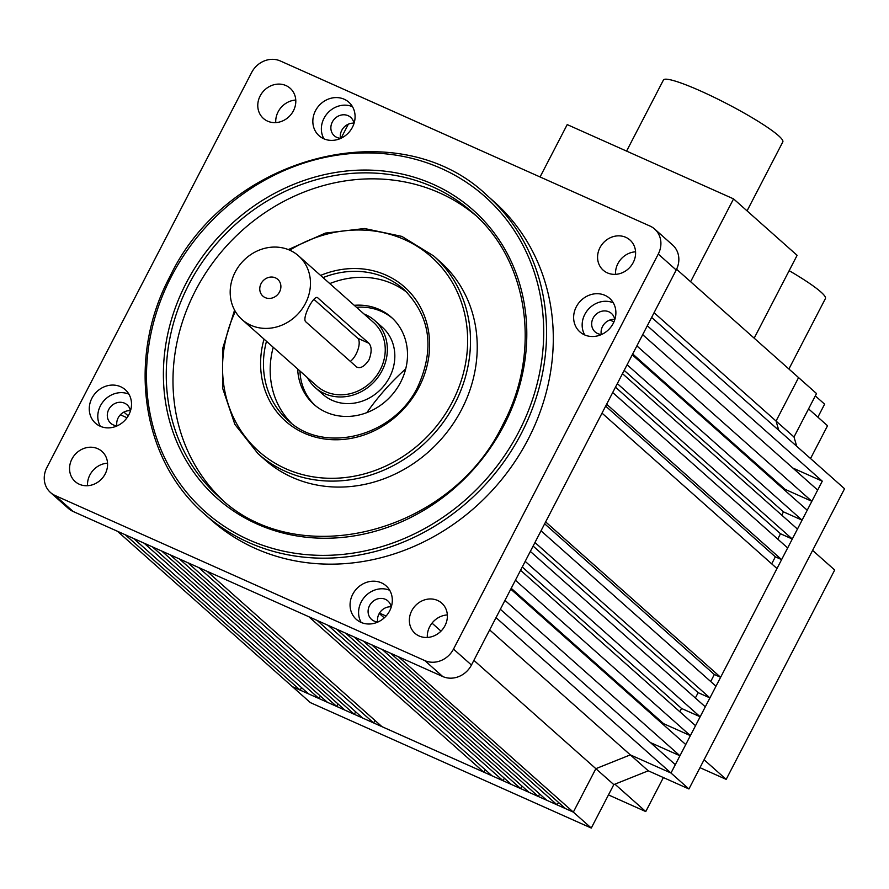 <?xml version="1.0" encoding="UTF-8"?>
<svg xmlns="http://www.w3.org/2000/svg" width="889" height="889" viewBox="0 0 889 889"><rect width="100%" height="100%" fill="white"/><g stroke="black" fill="none" stroke-linecap="round" stroke-linejoin="round"><path stroke-width="1.33" d="M785.809 489.672A12.324 11.035 131.6 0 1 785.098 490.561M405.728 368.868A228.606 204.592 -48.4 0 0 366.868 412.618M793.999 436.988L776.053 421.053L798.578 377.603L816.513 393.538L793.999 436.988L796.733 446.278M591.285 828.059L573.338 812.124L292.403 686.664L310.339 702.599L591.285 828.059L613.81 784.609L648.27 770.807L688.931 788.976L844.55 488.75L651.637 317.417L647.314 325.763L822.281 481.171L670.984 773.03L630.323 754.872L595.863 768.674L473.881 660.338M648.27 770.807L630.323 754.872L595.863 768.674L573.338 812.124L398.372 656.727L390.56 653.226L565.515 808.634L573.338 812.124L595.863 768.674L613.81 784.609M676.585 269.256L798.578 377.603L776.053 421.053L778.786 430.343L776.053 421.053L654.071 312.717M688.931 788.976L670.984 773.03L675.318 764.684L500.351 609.276L496.018 617.633L670.984 773.03L630.323 754.872L489.65 629.923M810.535 458.546L827.537 425.742L808.557 408.884M812.602 550.391L834.693 570.016L726.18 779.375L699.976 767.674M614.91 784.165L645.758 811.568L663.383 777.564M645.758 811.568L608.465 794.91M704.077 759.751L726.18 779.375M788.899 369.013L825.403 298.582A71.72 8.712 -152.6 0 0 820.88 291.981A71.72 8.712 -152.6 0 0 789.165 270.678M817.88 417.163L824.614 404.162L815.302 395.883M626.578 151.108L663.427 80.021A67.242 8.168 27.4 0 1 713.545 97.023A67.242 8.168 27.4 0 1 778.564 135.728A67.242 8.168 27.4 0 1 782.809 141.907L747.06 210.871M540.067 176.967L567.215 124.593L733.558 198.88L797.111 255.332L754.183 338.164M690.62 281.724L733.558 198.88M368.857 343.232C371.835 346.632 371.88 352.177 369.002 359.867C364.412 366.579 360.278 368.935 356.578 366.935L305.727 321.774C301.515 318.262 314.562 293.07 318.018 298.071L368.857 343.232L357.722 338.253L313.828 299.271M350.31 361.379A13.446 5.779 114.1 0 0 356.067 354.089A13.446 5.779 114.1 0 0 357.722 338.253M364.012 313.995A44.828 40.116 131.6 0 1 365.579 314.65A44.828 40.116 131.6 0 1 374.869 320.64L382.348 327.274A44.828 40.116 131.6 0 1 386.371 382.57A44.828 40.116 131.6 0 1 332.097 400.294A44.828 40.116 131.6 0 1 322.807 394.305L315.328 387.671A44.828 40.116 131.6 0 1 307.45 377.669M374.869 320.64A44.828 40.116 131.6 0 1 378.903 375.936A44.828 40.116 131.6 0 1 324.618 393.649A44.828 40.116 131.6 0 1 315.328 387.671M275.446 277.868A11.201 10.023 -48.4 0 0 261.877 282.291A11.201 10.023 -48.4 0 0 262.888 296.115A11.201 10.023 -48.4 0 0 265.211 297.615A11.201 10.023 -48.4 0 0 278.779 293.181A11.201 10.023 -48.4 0 0 277.768 279.357A11.201 10.023 -48.4 0 0 275.446 277.868M298.604 255.899L373.38 322.307A42.583 38.105 131.6 0 1 377.203 374.847A42.583 38.105 131.6 0 1 325.641 391.682A42.583 38.105 131.6 0 1 316.817 385.993L242.052 319.584A42.583 38.105 131.6 0 1 238.219 267.044A42.583 38.105 131.6 0 1 289.781 250.209A42.583 38.105 131.6 0 1 298.604 255.899A42.583 38.105 131.6 0 1 302.438 308.427A42.583 38.105 131.6 0 1 250.876 325.263A42.583 38.105 131.6 0 1 242.052 319.584M357.267 367.379L356.578 366.935M317.306 297.626L316.717 297.493M822.281 481.171L792.788 468.003M811.846 501.296L817.658 490.083L642.691 334.686L636.88 345.899L811.846 501.296L785.098 489.35L784.676 490.183M802.067 520.154L807.223 510.208L632.257 354.811L627.101 364.757L802.067 520.154L783.465 511.853L781.764 515.142M792.288 539.023L797.444 529.077L622.478 373.669L617.322 383.615L792.288 539.023L780.498 533.756L777.731 539.112M781.609 559.626L787.665 547.935L612.699 392.538L606.642 404.228L781.609 559.626L775.341 556.825L771.696 563.848M720.612 677.307L776.986 568.538L602.02 413.141L545.646 521.91L720.612 677.307L714.334 674.507L544.657 523.799M710.7 681.53L714.334 674.507M709.922 697.909L715.989 686.219L541.023 530.822L534.956 542.512L709.922 697.909L698.143 692.653L533.111 546.079M695.365 697.998L698.143 692.653M700.154 716.778L705.299 706.833L530.344 551.424L525.188 561.37L700.154 716.778L681.552 708.466L522.265 566.993M679.852 711.756L681.552 708.466M690.375 735.636L695.531 725.691L520.565 570.294L515.409 580.239L690.375 735.636L663.627 723.69L511.219 588.318M663.205 724.524L663.627 723.69M679.941 755.761L685.752 744.549L510.786 589.151L504.974 600.364L679.941 755.761L650.448 742.593M557.181 804.912L382.214 649.503L371.724 644.825L546.691 800.222L557.181 804.912L558.481 802.378M538.345 796.5L363.379 641.091L354.066 636.935L529.033 792.343L538.345 796.5L539.645 793.977M520.687 788.61L345.721 633.212L336.42 629.056L511.386 784.454L520.687 788.61L521.999 786.087M503.041 780.731L328.074 625.334L317.14 620.444L492.106 775.841L503.041 780.731L504.352 778.208M483.76 772.119L308.794 616.722L207.015 571.271L381.981 726.669L483.76 772.119L485.061 769.596M373.636 722.946L198.669 567.538L187.735 562.659L362.701 718.056L373.636 722.946L374.947 720.423M354.355 714.334L179.389 558.925L170.077 554.769L345.043 710.178L354.355 714.334L355.656 711.811M336.698 706.444L161.731 551.047L152.43 546.891L327.396 702.288L336.698 706.444L338.009 703.921M319.051 698.565L144.085 543.168L133.594 538.478L308.561 693.876L319.051 698.565L320.362 696.043M300.215 690.153L125.249 534.756L117.437 531.266L292.403 686.664L300.215 690.153L301.527 687.63M348.344 124.171L341.065 138.228M120.359 414.796L127.005 417.763M386.082 616.044L379.481 613.099M613.955 321.851L609.854 320.018M128.216 415.908L123.915 412.085M441 631.123L432.01 623.133M384.237 617.888L379.259 613.466M785.098 489.35L632.69 353.978M783.465 511.853L624.189 370.38M780.498 533.756L615.477 387.182M775.341 556.825L605.653 406.117M91.911 398.216A22.414 20.058 -48.4 0 0 95.512 423.231A22.414 20.058 -48.4 0 0 128.872 414.73A22.414 20.058 -48.4 0 0 125.271 389.715A22.414 20.058 -48.4 0 0 91.911 398.216M128.927 394.194A22.414 20.058 -48.4 0 0 100.435 405.784A22.414 20.058 -48.4 0 0 100.379 426.32M130.416 411.051A12.324 11.035 -48.4 0 0 127.105 404.828A12.324 11.035 -48.4 0 0 108.747 409.507A12.324 11.035 -48.4 0 0 110.725 423.264A12.324 11.035 -48.4 0 0 117.304 425.809M130.35 410.662A12.324 11.035 -48.4 0 0 118.17 417.874A12.324 11.035 -48.4 0 0 116.904 425.798M315.484 110.725A22.414 20.058 -48.4 0 0 319.073 135.739A22.414 20.058 -48.4 0 0 352.444 127.238A22.414 20.058 -48.4 0 0 348.844 102.224A22.414 20.058 -48.4 0 0 315.484 110.725M352.488 106.702A22.414 20.058 -48.4 0 0 324.007 118.304A22.414 20.058 -48.4 0 0 323.952 138.828M353.978 123.56A12.324 11.035 -48.4 0 0 350.677 117.337A12.324 11.035 -48.4 0 0 332.319 122.015A12.324 11.035 -48.4 0 0 334.297 135.773A12.324 11.035 -48.4 0 0 340.865 138.317M353.911 123.171A12.324 11.035 -48.4 0 0 341.743 130.383A12.324 11.035 -48.4 0 0 340.476 138.306M576.272 306.861A22.414 20.058 -48.4 0 0 579.872 331.864A22.414 20.058 -48.4 0 0 613.243 323.363A22.414 20.058 -48.4 0 0 609.643 298.348A22.414 20.058 -48.4 0 0 576.272 306.861M613.288 302.827A22.414 20.058 -48.4 0 0 584.795 314.428A22.414 20.058 -48.4 0 0 584.751 334.964M614.777 319.684A12.324 11.035 -48.4 0 0 611.465 313.461A12.324 11.035 -48.4 0 0 593.119 318.14A12.324 11.035 -48.4 0 0 595.097 331.897A12.324 11.035 -48.4 0 0 601.664 334.453M614.71 319.295A12.324 11.035 -48.4 0 0 602.542 326.507A12.324 11.035 -48.4 0 0 601.275 334.431M352.7 594.352A22.414 20.058 -48.4 0 0 356.3 619.355A22.414 20.058 -48.4 0 0 389.671 610.854A22.414 20.058 -48.4 0 0 386.07 585.84A22.414 20.058 -48.4 0 0 352.7 594.352M389.715 590.318A22.414 20.058 -48.4 0 0 361.234 601.92A22.414 20.058 -48.4 0 0 361.178 622.456M391.204 607.176A12.324 11.035 -48.4 0 0 387.893 600.953A12.324 11.035 -48.4 0 0 369.546 605.631A12.324 11.035 -48.4 0 0 371.524 619.389A12.324 11.035 -48.4 0 0 378.092 621.944M391.138 606.787A12.324 11.035 -48.4 0 0 378.97 613.999A12.324 11.035 -48.4 0 0 377.703 621.922M71.931 459.046A20.169 18.047 -48.4 0 0 75.165 481.56A20.169 18.047 -48.4 0 0 105.202 473.904A20.169 18.047 -48.4 0 0 101.957 451.401A20.169 18.047 -48.4 0 0 71.931 459.046M107.547 463.18A20.169 18.047 -48.4 0 0 89.878 474.993A20.169 18.047 -48.4 0 0 87.533 485.716M260.155 95.934A20.169 18.047 -48.4 0 0 263.388 118.437A20.169 18.047 -48.4 0 0 293.426 110.792A20.169 18.047 -48.4 0 0 290.181 88.278A20.169 18.047 -48.4 0 0 260.155 95.934M295.77 100.057A20.169 18.047 -48.4 0 0 278.101 111.87A20.169 18.047 -48.4 0 0 275.757 122.593M599.953 247.675A20.169 18.047 -48.4 0 0 603.198 270.189A20.169 18.047 -48.4 0 0 633.224 262.533A20.169 18.047 -48.4 0 0 629.979 240.019A20.169 18.047 -48.4 0 0 599.953 247.675M635.568 251.809A20.169 18.047 -48.4 0 0 617.899 263.611A20.169 18.047 -48.4 0 0 615.555 274.345M273.223 347.266A87.411 78.221 -48.4 0 0 291.259 423.042M461.624 409.485A132.239 118.337 -48.4 0 0 440.388 261.922L433.654 255.943A132.239 118.337 131.6 0 1 454.89 403.517A132.239 118.337 131.6 0 1 258.032 453.679L264.766 459.657A132.239 118.337 -48.4 0 0 461.624 409.485M475.671 215.416A190.513 170.488 -48.4 0 0 195.469 290.636A190.513 170.488 -48.4 0 0 222.739 500.185M528.166 439.199A212.927 190.546 -48.4 0 0 493.973 201.592L487.239 195.613A212.927 190.546 131.6 0 1 521.432 433.232A212.927 190.546 131.6 0 1 204.448 514.009L211.182 519.987A212.927 190.546 -48.4 0 0 528.166 439.199M411.729 610.799A20.169 18.047 -48.4 0 0 414.974 633.301A20.169 18.047 -48.4 0 0 445 625.656A20.169 18.047 -48.4 0 0 441.755 603.142A20.169 18.047 -48.4 0 0 411.729 610.799M447.345 614.932A20.169 18.047 -48.4 0 0 429.676 626.734A20.169 18.047 -48.4 0 0 427.331 637.457M297.682 368.991A58.274 52.151 -48.4 0 0 313.873 404.362A58.274 52.151 -48.4 0 0 400.628 382.248A58.274 52.151 -48.4 0 0 391.271 317.217A58.274 52.151 -48.4 0 0 354.233 305.316M299.926 370.98A58.274 52.151 -48.4 0 0 315.017 405.34M392.382 318.24A58.274 52.151 -48.4 0 0 356.478 307.305M50.484 492.517L68.431 508.464A22.414 20.058 -48.4 0 0 73.076 511.453L442.733 676.529A22.414 20.058 -48.4 0 0 471.448 665.039L676.207 270.012A22.414 20.058 -48.4 0 0 672.606 244.997L654.671 229.062A22.414 20.058 -48.4 0 0 650.026 226.073L280.368 60.985A22.414 20.058 131.6 0 0 251.643 72.487L46.884 467.514A22.414 20.058 -48.4 0 0 50.484 492.517A22.414 20.058 -48.4 0 0 55.129 495.517L424.786 660.594A22.414 20.058 -48.4 0 0 453.501 649.092L658.26 254.076A22.414 20.058 -48.4 0 0 654.671 229.062M407.151 292.548A87.411 78.221 -48.4 0 0 329.775 283.591M320.585 275.423A89.656 80.232 131.6 0 1 410.84 293.348A89.656 80.232 131.6 0 1 419.03 387.171A89.656 80.232 131.6 0 1 312.483 436.288A89.656 80.232 131.6 0 1 264.033 339.109M266.489 341.287A87.411 78.221 -48.4 0 0 287.803 420.164C323.54 454.724 393.916 436.855 417.786 386.804C434.988 348.666 430.365 316.228 403.895 289.458A87.411 78.221 -48.4 0 0 323.051 277.612M235.341 311.461A129.994 116.337 -48.4 0 0 288.136 469.748A129.994 116.337 -48.4 0 0 452.301 402.028A129.994 116.337 -48.4 0 0 433.354 258.71A129.994 116.337 -48.4 0 0 289.758 250.198M186.145 283.169A192.746 172.499 131.6 0 1 433.143 184.29A192.746 172.499 131.6 0 1 504.052 425.131A192.746 172.499 131.6 0 1 257.054 524.01A192.746 172.499 131.6 0 1 186.145 283.169M472.359 212.371A190.513 170.488 -48.4 0 0 188.746 284.658A190.513 170.488 -48.4 0 0 219.339 497.251C297.537 572.749 450.856 533.733 502.807 424.764C541.857 352.022 528.666 260.599 472.359 212.371M518.832 431.743A210.682 188.546 -48.4 0 0 441.333 168.488A210.682 188.546 -48.4 0 0 171.355 276.568A210.682 188.546 -48.4 0 0 248.864 539.812A210.682 188.546 -48.4 0 0 518.832 431.743M676.207 270.012L658.26 254.076M471.448 665.039L453.501 649.092M442.733 676.529L424.786 660.594M73.076 511.453L55.129 495.517M433.654 255.943L401.839 236.396L364.534 228.529L325.407 233.085L288.303 249.598M487.239 195.613C399.328 110.925 228.062 154.63 170.121 276.201C126.505 357.4 141.218 459.824 204.448 514.009M234.574 310.094L222.55 348.888L222.65 388.271L234.874 424.397L258.032 453.679"/></g></svg>
